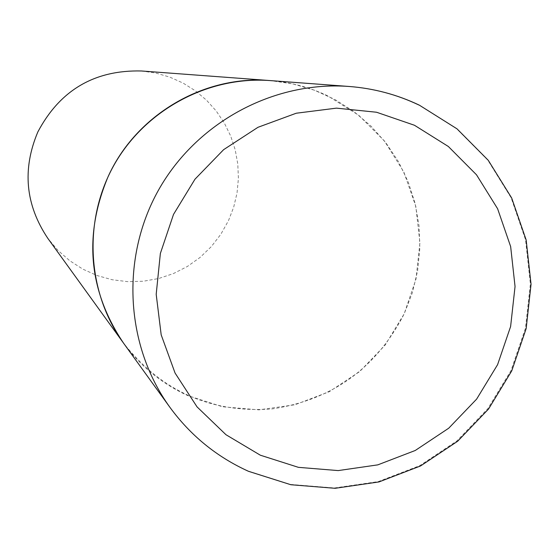 <?xml version="1.0" encoding="UTF-8"?>
<svg xmlns="http://www.w3.org/2000/svg" width="559" height="559" viewBox="0 0 559 559"><rect width="100%" height="100%" fill="white"/><g stroke="black" fill="none" stroke-linecap="round" stroke-linejoin="round"><path stroke-width="0.42" stroke-dasharray="2.79 2.1" d="M327.672 95.827C309.525 87.225 290.387 82.145 270.249 80.587L292.671 83.85L314.368 90.202L334.925 99.509L353.945 111.576L371.085 126.173L386.024 142.999L398.483 161.74L408.245 182.031L415.127 203.483L419.019 225.696L419.851 248.259L417.615 270.745L412.36 292.734L404.185 313.83C376.207 368.29 332.095 400.006 271.842 408.964C210.96 413.262 161.509 391.3 123.497 343.079C140.442 366.243 161.872 383.747 187.782 395.604L222.517 406.77L258.859 409.852L294.998 404.751L329.167 391.768L359.696 371.567L385.116 345.155L404.185 313.83L415.987 279.116L419.935 242.704L415.812 206.369L403.794 171.886L384.438 140.973L358.647 115.175L327.672 95.827M141.455 70.979L155.87 73.068L169.845 77.135L183.1 83.088L195.391 90.817L206.488 100.166L216.186 110.955L224.292 122.973L230.671 135.991L235.199 149.763L237.792 164.025L238.407 178.51L237.044 192.946L233.718 207.068L228.498 220.602L220.875 234.228L211.337 246.589L200.087 257.419L187.37 266.475L173.465 273.561L158.665 278.522L143.3 281.24L127.697 281.652L112.205 279.745L97.161 275.559L82.9 269.172L69.735 260.718L57.968 250.39L47.857 238.4M169.873 407.266C190.493 435.44 216.557 456.682 248.063 470.992L290.282 484.408L334.429 487.972L378.324 481.585L419.816 465.626L456.899 440.911L487.79 408.692L511.017 370.519L525.446 328.259L530.379 283.937L525.537 239.713L511.108 197.732L487.748 160.084L456.549 128.654L418.998 105.064"/><path stroke-width="0.84" d="M169.873 407.266L47.857 238.4C25.407 204.88 22.067 169.398 37.837 131.952C59.974 90.181 94.513 69.854 141.455 70.979L270.249 80.587C208.011 75.926 144.851 109.962 113.833 165.415C82.844 220.875 86.931 292.504 123.497 343.079C88.511 290.841 83.41 235.297 108.187 176.448C136.158 114.742 203.958 74.906 270.249 80.587L349.214 86.477C273.491 80.796 196.342 122.449 158.386 190.319C120.451 258.202 125.37 345.735 169.873 407.266C190.549 435.517 216.689 456.836 248.301 471.216M418.998 105.064C396.981 94.569 373.719 88.371 349.214 86.477C373.782 88.378 397.114 94.59 419.222 105.106M414.471 125.265L376.549 112.24L336.476 108.139L296.27 113.218L257.992 127.291L223.635 149.658L194.972 179.208L173.514 214.411L160.363 253.451L156.192 294.307L161.188 334.855L175.058 373.028L197.047 406.882L225.976 434.72L260.34 455.201L298.394 467.338L338.202 470.587L377.807 464.864L415.253 450.484L448.73 428.201L476.624 399.119L497.587 364.664L510.612 326.512L515.049 286.508L510.653 246.596L497.608 208.738L476.506 174.799L448.346 146.493L414.471 125.265M248.573 471.335L290.862 484.737L335.072 488.3L379.009 481.921L420.536 465.961L457.639 441.254L488.538 409.027L511.751 370.848L526.159 328.58L531.05 284.245L526.159 239.993L511.674 197.991L488.259 160.307L457.003 128.836L419.404 105.197"/></g></svg>
